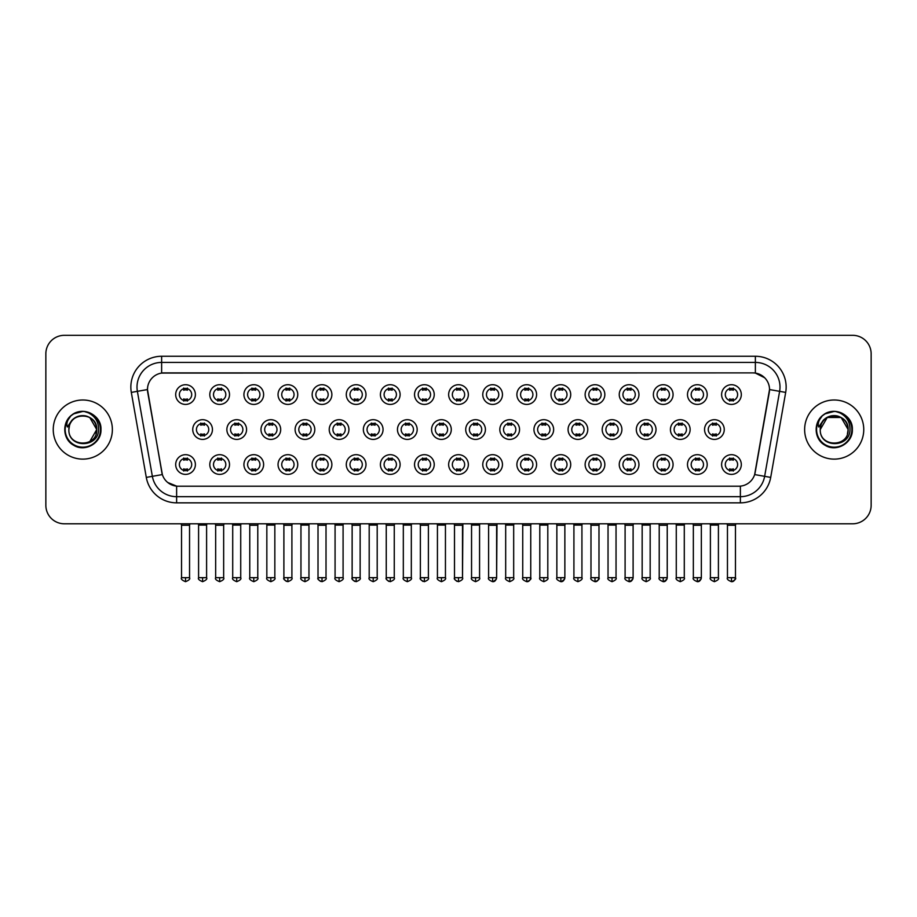 <?xml version="1.0" encoding="UTF-8"?>
<svg xmlns="http://www.w3.org/2000/svg" width="917" height="917" viewBox="0 0 917 917"><rect width="100%" height="100%" fill="white"/><g stroke="black" fill="none" stroke-linecap="round" stroke-linejoin="round"><path stroke-width="1.38" d="M229.514 464.541A9.858 9.858 0 0 1 219.656 474.387A9.858 9.858 0 0 1 209.798 464.541A9.858 9.858 0 0 1 219.656 454.683A9.858 9.858 0 0 1 229.514 464.541M213.501 464.541A6.155 6.155 0 0 0 219.656 470.696A6.155 6.155 0 0 0 225.811 464.541A6.155 6.155 0 0 0 219.656 458.374A6.155 6.155 0 0 0 213.501 464.541M263.626 464.541A9.858 9.858 0 0 1 253.78 474.387A9.858 9.858 0 0 1 243.922 464.541A9.858 9.858 0 0 1 253.78 454.683A9.858 9.858 0 0 1 263.626 464.541M247.613 464.541A6.155 6.155 0 0 0 253.78 470.696A6.155 6.155 0 0 0 259.935 464.541A6.155 6.155 0 0 0 253.78 458.374A6.155 6.155 0 0 0 247.613 464.541M297.75 464.541A9.858 9.858 0 0 1 287.892 474.387A9.858 9.858 0 0 1 278.046 464.541A9.858 9.858 0 0 1 287.892 454.683A9.858 9.858 0 0 1 297.75 464.541M281.737 464.541A6.155 6.155 0 0 0 287.892 470.696A6.155 6.155 0 0 0 294.059 464.541A6.155 6.155 0 0 0 287.892 458.374A6.155 6.155 0 0 0 281.737 464.541M331.874 464.541A9.858 9.858 0 0 1 322.016 474.387A9.858 9.858 0 0 1 312.158 464.541A9.858 9.858 0 0 1 322.016 454.683A9.858 9.858 0 0 1 331.874 464.541M315.861 464.541A6.155 6.155 0 0 0 322.016 470.696A6.155 6.155 0 0 0 328.171 464.541A6.155 6.155 0 0 0 322.016 458.374A6.155 6.155 0 0 0 315.861 464.541M365.998 464.541A9.858 9.858 0 0 1 356.14 474.387A9.858 9.858 0 0 1 346.282 464.541A9.858 9.858 0 0 1 356.14 454.683A9.858 9.858 0 0 1 365.998 464.541M349.985 464.541A6.155 6.155 0 0 0 356.14 470.696A6.155 6.155 0 0 0 362.295 464.541A6.155 6.155 0 0 0 356.14 458.374A6.155 6.155 0 0 0 349.985 464.541M400.11 464.541A9.858 9.858 0 0 1 390.264 474.387A9.858 9.858 0 0 1 380.406 464.541A9.858 9.858 0 0 1 390.264 454.683A9.858 9.858 0 0 1 400.11 464.541M384.097 464.541A6.155 6.155 0 0 0 390.264 470.696A6.155 6.155 0 0 0 396.419 464.541A6.155 6.155 0 0 0 390.264 458.374A6.155 6.155 0 0 0 384.097 464.541M434.234 464.541A9.858 9.858 0 0 1 424.376 474.387A9.858 9.858 0 0 1 414.53 464.541A9.858 9.858 0 0 1 424.376 454.683A9.858 9.858 0 0 1 434.234 464.541M418.221 464.541A6.155 6.155 0 0 0 424.376 470.696A6.155 6.155 0 0 0 430.543 464.541A6.155 6.155 0 0 0 424.376 458.374A6.155 6.155 0 0 0 418.221 464.541M468.358 464.541A9.858 9.858 0 0 1 458.5 474.387A9.858 9.858 0 0 1 448.642 464.541A9.858 9.858 0 0 1 458.5 454.683A9.858 9.858 0 0 1 468.358 464.541M452.345 464.541A6.155 6.155 0 0 0 458.5 470.696A6.155 6.155 0 0 0 464.655 464.541A6.155 6.155 0 0 0 458.5 458.374A6.155 6.155 0 0 0 452.345 464.541M502.47 464.541A9.858 9.858 0 0 1 492.624 474.387A9.858 9.858 0 0 1 482.766 464.541A9.858 9.858 0 0 1 492.624 454.683A9.858 9.858 0 0 1 502.47 464.541M486.457 464.541A6.155 6.155 0 0 0 492.624 470.696A6.155 6.155 0 0 0 498.779 464.541A6.155 6.155 0 0 0 492.624 458.374A6.155 6.155 0 0 0 486.457 464.541M536.594 464.541A9.858 9.858 0 0 1 526.736 474.387A9.858 9.858 0 0 1 516.89 464.541A9.858 9.858 0 0 1 526.736 454.683A9.858 9.858 0 0 1 536.594 464.541M520.581 464.541A6.155 6.155 0 0 0 526.736 470.696A6.155 6.155 0 0 0 532.903 464.541A6.155 6.155 0 0 0 526.736 458.374A6.155 6.155 0 0 0 520.581 464.541M570.718 464.541A9.858 9.858 0 0 1 560.86 474.387A9.858 9.858 0 0 1 551.002 464.541A9.858 9.858 0 0 1 560.86 454.683A9.858 9.858 0 0 1 570.718 464.541M554.705 464.541A6.155 6.155 0 0 0 560.86 470.696A6.155 6.155 0 0 0 567.015 464.541A6.155 6.155 0 0 0 560.86 458.374A6.155 6.155 0 0 0 554.705 464.541M604.842 464.541A9.858 9.858 0 0 1 594.984 474.387A9.858 9.858 0 0 1 585.126 464.541A9.858 9.858 0 0 1 594.984 454.683A9.858 9.858 0 0 1 604.842 464.541M588.829 464.541A6.155 6.155 0 0 0 594.984 470.696A6.155 6.155 0 0 0 601.139 464.541A6.155 6.155 0 0 0 594.984 458.374A6.155 6.155 0 0 0 588.829 464.541M638.954 464.541A9.858 9.858 0 0 1 629.108 474.387A9.858 9.858 0 0 1 619.25 464.541A9.858 9.858 0 0 1 629.108 454.683A9.858 9.858 0 0 1 638.954 464.541M622.941 464.541A6.155 6.155 0 0 0 629.108 470.696A6.155 6.155 0 0 0 635.263 464.541A6.155 6.155 0 0 0 629.108 458.374A6.155 6.155 0 0 0 622.941 464.541M673.078 464.541A9.858 9.858 0 0 1 663.22 474.387A9.858 9.858 0 0 1 653.374 464.541A9.858 9.858 0 0 1 663.22 454.683A9.858 9.858 0 0 1 673.078 464.541M657.065 464.541A6.155 6.155 0 0 0 663.22 470.696A6.155 6.155 0 0 0 669.387 464.541A6.155 6.155 0 0 0 663.22 458.374A6.155 6.155 0 0 0 657.065 464.541M707.202 464.541A9.858 9.858 0 0 1 697.344 474.387A9.858 9.858 0 0 1 687.486 464.541A9.858 9.858 0 0 1 697.344 454.683A9.858 9.858 0 0 1 707.202 464.541M691.189 464.541A6.155 6.155 0 0 0 697.344 470.696A6.155 6.155 0 0 0 703.499 464.541A6.155 6.155 0 0 0 697.344 458.374A6.155 6.155 0 0 0 691.189 464.541M741.314 464.541A9.858 9.858 0 0 1 731.468 474.387A9.858 9.858 0 0 1 721.61 464.541A9.858 9.858 0 0 1 731.468 454.683A9.858 9.858 0 0 1 741.314 464.541M725.301 464.541A6.155 6.155 0 0 0 731.468 470.696A6.155 6.155 0 0 0 737.623 464.541A6.155 6.155 0 0 0 731.468 458.374A6.155 6.155 0 0 0 725.301 464.541M195.39 464.541A9.858 9.858 0 0 1 185.532 474.387A9.858 9.858 0 0 1 175.686 464.541A9.858 9.858 0 0 1 185.532 454.683A9.858 9.858 0 0 1 195.39 464.541M179.377 464.541A6.155 6.155 0 0 0 185.532 470.696A6.155 6.155 0 0 0 191.699 464.541A6.155 6.155 0 0 0 185.532 458.374A6.155 6.155 0 0 0 179.377 464.541M246.57 429.557A9.858 9.858 0 0 1 236.712 439.403A9.858 9.858 0 0 1 226.866 429.557A9.858 9.858 0 0 1 236.712 419.699A9.858 9.858 0 0 1 246.57 429.557M230.557 429.557A6.155 6.155 0 0 0 236.712 435.713A6.155 6.155 0 0 0 242.879 429.557A6.155 6.155 0 0 0 236.712 423.39A6.155 6.155 0 0 0 230.557 429.557M280.694 429.557A9.858 9.858 0 0 1 270.836 439.403A9.858 9.858 0 0 1 260.978 429.557A9.858 9.858 0 0 1 270.836 419.699A9.858 9.858 0 0 1 280.694 429.557M264.681 429.557A6.155 6.155 0 0 0 270.836 435.713A6.155 6.155 0 0 0 276.991 429.557A6.155 6.155 0 0 0 270.836 423.39A6.155 6.155 0 0 0 264.681 429.557M314.806 429.557A9.858 9.858 0 0 1 304.96 439.403A9.858 9.858 0 0 1 295.102 429.557A9.858 9.858 0 0 1 304.96 419.699A9.858 9.858 0 0 1 314.806 429.557M298.793 429.557A6.155 6.155 0 0 0 304.96 435.713A6.155 6.155 0 0 0 311.115 429.557A6.155 6.155 0 0 0 304.96 423.39A6.155 6.155 0 0 0 298.793 429.557M348.93 429.557A9.858 9.858 0 0 1 339.072 439.403A9.858 9.858 0 0 1 329.226 429.557A9.858 9.858 0 0 1 339.072 419.699A9.858 9.858 0 0 1 348.93 429.557M332.917 429.557A6.155 6.155 0 0 0 339.072 435.713A6.155 6.155 0 0 0 345.239 429.557A6.155 6.155 0 0 0 339.072 423.39A6.155 6.155 0 0 0 332.917 429.557M383.054 429.557A9.858 9.858 0 0 1 373.196 439.403A9.858 9.858 0 0 1 363.35 429.557A9.858 9.858 0 0 1 373.196 419.699A9.858 9.858 0 0 1 383.054 429.557M367.041 429.557A6.155 6.155 0 0 0 373.196 435.713A6.155 6.155 0 0 0 379.363 429.557A6.155 6.155 0 0 0 373.196 423.39A6.155 6.155 0 0 0 367.041 429.557M417.178 429.557A9.858 9.858 0 0 1 407.32 439.403A9.858 9.858 0 0 1 397.462 429.557A9.858 9.858 0 0 1 407.32 419.699A9.858 9.858 0 0 1 417.178 429.557M401.165 429.557A6.155 6.155 0 0 0 407.32 435.713A6.155 6.155 0 0 0 413.475 429.557A6.155 6.155 0 0 0 407.32 423.39A6.155 6.155 0 0 0 401.165 429.557M451.29 429.557A9.858 9.858 0 0 1 441.444 439.403A9.858 9.858 0 0 1 431.586 429.557A9.858 9.858 0 0 1 441.444 419.699A9.858 9.858 0 0 1 451.29 429.557M435.277 429.557A6.155 6.155 0 0 0 441.444 435.713A6.155 6.155 0 0 0 447.599 429.557A6.155 6.155 0 0 0 441.444 423.39A6.155 6.155 0 0 0 435.277 429.557M485.414 429.557A9.858 9.858 0 0 1 475.556 439.403A9.858 9.858 0 0 1 465.71 429.557A9.858 9.858 0 0 1 475.556 419.699A9.858 9.858 0 0 1 485.414 429.557M469.401 429.557A6.155 6.155 0 0 0 475.556 435.713A6.155 6.155 0 0 0 481.723 429.557A6.155 6.155 0 0 0 475.556 423.39A6.155 6.155 0 0 0 469.401 429.557M519.538 429.557A9.858 9.858 0 0 1 509.68 439.403A9.858 9.858 0 0 1 499.822 429.557A9.858 9.858 0 0 1 509.68 419.699A9.858 9.858 0 0 1 519.538 429.557M503.525 429.557A6.155 6.155 0 0 0 509.68 435.713A6.155 6.155 0 0 0 515.835 429.557A6.155 6.155 0 0 0 509.68 423.39A6.155 6.155 0 0 0 503.525 429.557M553.65 429.557A9.858 9.858 0 0 1 543.804 439.403A9.858 9.858 0 0 1 533.946 429.557A9.858 9.858 0 0 1 543.804 419.699A9.858 9.858 0 0 1 553.65 429.557M537.637 429.557A6.155 6.155 0 0 0 543.804 435.713A6.155 6.155 0 0 0 549.959 429.557A6.155 6.155 0 0 0 543.804 423.39A6.155 6.155 0 0 0 537.637 429.557M587.774 429.557A9.858 9.858 0 0 1 577.928 439.403A9.858 9.858 0 0 1 568.07 429.557A9.858 9.858 0 0 1 577.928 419.699A9.858 9.858 0 0 1 587.774 429.557M571.761 429.557A6.155 6.155 0 0 0 577.928 435.713A6.155 6.155 0 0 0 584.083 429.557A6.155 6.155 0 0 0 577.928 423.39A6.155 6.155 0 0 0 571.761 429.557M621.898 429.557A9.858 9.858 0 0 1 612.04 439.403A9.858 9.858 0 0 1 602.194 429.557A9.858 9.858 0 0 1 612.04 419.699A9.858 9.858 0 0 1 621.898 429.557M605.885 429.557A6.155 6.155 0 0 0 612.04 435.713A6.155 6.155 0 0 0 618.207 429.557A6.155 6.155 0 0 0 612.04 423.39A6.155 6.155 0 0 0 605.885 429.557M656.022 429.557A9.858 9.858 0 0 1 646.164 439.403A9.858 9.858 0 0 1 636.306 429.557A9.858 9.858 0 0 1 646.164 419.699A9.858 9.858 0 0 1 656.022 429.557M640.009 429.557A6.155 6.155 0 0 0 646.164 435.713A6.155 6.155 0 0 0 652.319 429.557A6.155 6.155 0 0 0 646.164 423.39A6.155 6.155 0 0 0 640.009 429.557M690.134 429.557A9.858 9.858 0 0 1 680.288 439.403A9.858 9.858 0 0 1 670.43 429.557A9.858 9.858 0 0 1 680.288 419.699A9.858 9.858 0 0 1 690.134 429.557M674.121 429.557A6.155 6.155 0 0 0 680.288 435.713A6.155 6.155 0 0 0 686.443 429.557A6.155 6.155 0 0 0 680.288 423.39A6.155 6.155 0 0 0 674.121 429.557M724.258 429.557A9.858 9.858 0 0 1 714.4 439.403A9.858 9.858 0 0 1 704.554 429.557A9.858 9.858 0 0 1 714.4 419.699A9.858 9.858 0 0 1 724.258 429.557M708.245 429.557A6.155 6.155 0 0 0 714.4 435.713A6.155 6.155 0 0 0 720.567 429.557A6.155 6.155 0 0 0 714.4 423.39A6.155 6.155 0 0 0 708.245 429.557M212.446 429.557A9.858 9.858 0 0 1 202.6 439.403A9.858 9.858 0 0 1 192.742 429.557A9.858 9.858 0 0 1 202.6 419.699A9.858 9.858 0 0 1 212.446 429.557M196.433 429.557A6.155 6.155 0 0 0 202.6 435.713A6.155 6.155 0 0 0 208.755 429.557A6.155 6.155 0 0 0 202.6 423.39A6.155 6.155 0 0 0 196.433 429.557M229.514 394.574A9.858 9.858 0 0 1 219.656 404.42A9.858 9.858 0 0 1 209.798 394.574A9.858 9.858 0 0 1 219.656 384.716A9.858 9.858 0 0 1 229.514 394.574M213.501 394.574A6.155 6.155 0 0 0 219.656 400.729A6.155 6.155 0 0 0 225.811 394.574A6.155 6.155 0 0 0 219.656 388.407A6.155 6.155 0 0 0 213.501 394.574M263.626 394.574A9.858 9.858 0 0 1 253.78 404.42A9.858 9.858 0 0 1 243.922 394.574A9.858 9.858 0 0 1 253.78 384.716A9.858 9.858 0 0 1 263.626 394.574M247.613 394.574A6.155 6.155 0 0 0 253.78 400.729A6.155 6.155 0 0 0 259.935 394.574A6.155 6.155 0 0 0 253.78 388.407A6.155 6.155 0 0 0 247.613 394.574M297.75 394.574A9.858 9.858 0 0 1 287.892 404.42A9.858 9.858 0 0 1 278.046 394.574A9.858 9.858 0 0 1 287.892 384.716A9.858 9.858 0 0 1 297.75 394.574M281.737 394.574A6.155 6.155 0 0 0 287.892 400.729A6.155 6.155 0 0 0 294.059 394.574A6.155 6.155 0 0 0 287.892 388.407A6.155 6.155 0 0 0 281.737 394.574M331.874 394.574A9.858 9.858 0 0 1 322.016 404.42A9.858 9.858 0 0 1 312.158 394.574A9.858 9.858 0 0 1 322.016 384.716A9.858 9.858 0 0 1 331.874 394.574M315.861 394.574A6.155 6.155 0 0 0 322.016 400.729A6.155 6.155 0 0 0 328.171 394.574A6.155 6.155 0 0 0 322.016 388.407A6.155 6.155 0 0 0 315.861 394.574M365.998 394.574A9.858 9.858 0 0 1 356.14 404.42A9.858 9.858 0 0 1 346.282 394.574A9.858 9.858 0 0 1 356.14 384.716A9.858 9.858 0 0 1 365.998 394.574M349.985 394.574A6.155 6.155 0 0 0 356.14 400.729A6.155 6.155 0 0 0 362.295 394.574A6.155 6.155 0 0 0 356.14 388.407A6.155 6.155 0 0 0 349.985 394.574M400.11 394.574A9.858 9.858 0 0 1 390.264 404.42A9.858 9.858 0 0 1 380.406 394.574A9.858 9.858 0 0 1 390.264 384.716A9.858 9.858 0 0 1 400.11 394.574M384.097 394.574A6.155 6.155 0 0 0 390.264 400.729A6.155 6.155 0 0 0 396.419 394.574A6.155 6.155 0 0 0 390.264 388.407A6.155 6.155 0 0 0 384.097 394.574M434.234 394.574A9.858 9.858 0 0 1 424.376 404.42A9.858 9.858 0 0 1 414.53 394.574A9.858 9.858 0 0 1 424.376 384.716A9.858 9.858 0 0 1 434.234 394.574M418.221 394.574A6.155 6.155 0 0 0 424.376 400.729A6.155 6.155 0 0 0 430.543 394.574A6.155 6.155 0 0 0 424.376 388.407A6.155 6.155 0 0 0 418.221 394.574M468.358 394.574A9.858 9.858 0 0 1 458.5 404.42A9.858 9.858 0 0 1 448.642 394.574A9.858 9.858 0 0 1 458.5 384.716A9.858 9.858 0 0 1 468.358 394.574M452.345 394.574A6.155 6.155 0 0 0 458.5 400.729A6.155 6.155 0 0 0 464.655 394.574A6.155 6.155 0 0 0 458.5 388.407A6.155 6.155 0 0 0 452.345 394.574M502.47 394.574A9.858 9.858 0 0 1 492.624 404.42A9.858 9.858 0 0 1 482.766 394.574A9.858 9.858 0 0 1 492.624 384.716A9.858 9.858 0 0 1 502.47 394.574M486.457 394.574A6.155 6.155 0 0 0 492.624 400.729A6.155 6.155 0 0 0 498.779 394.574A6.155 6.155 0 0 0 492.624 388.407A6.155 6.155 0 0 0 486.457 394.574M536.594 394.574A9.858 9.858 0 0 1 526.736 404.42A9.858 9.858 0 0 1 516.89 394.574A9.858 9.858 0 0 1 526.736 384.716A9.858 9.858 0 0 1 536.594 394.574M520.581 394.574A6.155 6.155 0 0 0 526.736 400.729A6.155 6.155 0 0 0 532.903 394.574A6.155 6.155 0 0 0 526.736 388.407A6.155 6.155 0 0 0 520.581 394.574M570.718 394.574A9.858 9.858 0 0 1 560.86 404.42A9.858 9.858 0 0 1 551.002 394.574A9.858 9.858 0 0 1 560.86 384.716A9.858 9.858 0 0 1 570.718 394.574M554.705 394.574A6.155 6.155 0 0 0 560.86 400.729A6.155 6.155 0 0 0 567.015 394.574A6.155 6.155 0 0 0 560.86 388.407A6.155 6.155 0 0 0 554.705 394.574M604.842 394.574A9.858 9.858 0 0 1 594.984 404.42A9.858 9.858 0 0 1 585.126 394.574A9.858 9.858 0 0 1 594.984 384.716A9.858 9.858 0 0 1 604.842 394.574M588.829 394.574A6.155 6.155 0 0 0 594.984 400.729A6.155 6.155 0 0 0 601.139 394.574A6.155 6.155 0 0 0 594.984 388.407A6.155 6.155 0 0 0 588.829 394.574M638.954 394.574A9.858 9.858 0 0 1 629.108 404.42A9.858 9.858 0 0 1 619.25 394.574A9.858 9.858 0 0 1 629.108 384.716A9.858 9.858 0 0 1 638.954 394.574M622.941 394.574A6.155 6.155 0 0 0 629.108 400.729A6.155 6.155 0 0 0 635.263 394.574A6.155 6.155 0 0 0 629.108 388.407A6.155 6.155 0 0 0 622.941 394.574M673.078 394.574A9.858 9.858 0 0 1 663.22 404.42A9.858 9.858 0 0 1 653.374 394.574A9.858 9.858 0 0 1 663.22 384.716A9.858 9.858 0 0 1 673.078 394.574M657.065 394.574A6.155 6.155 0 0 0 663.22 400.729A6.155 6.155 0 0 0 669.387 394.574A6.155 6.155 0 0 0 663.22 388.407A6.155 6.155 0 0 0 657.065 394.574M707.202 394.574A9.858 9.858 0 0 1 697.344 404.42A9.858 9.858 0 0 1 687.486 394.574A9.858 9.858 0 0 1 697.344 384.716A9.858 9.858 0 0 1 707.202 394.574M691.189 394.574A6.155 6.155 0 0 0 697.344 400.729A6.155 6.155 0 0 0 703.499 394.574A6.155 6.155 0 0 0 697.344 388.407A6.155 6.155 0 0 0 691.189 394.574M741.314 394.574A9.858 9.858 0 0 1 731.468 404.42A9.858 9.858 0 0 1 721.61 394.574A9.858 9.858 0 0 1 731.468 384.716A9.858 9.858 0 0 1 741.314 394.574M725.301 394.574A6.155 6.155 0 0 0 731.468 400.729A6.155 6.155 0 0 0 737.623 394.574A6.155 6.155 0 0 0 731.468 388.407A6.155 6.155 0 0 0 725.301 394.574M195.39 394.574A9.858 9.858 0 0 1 185.532 404.42A9.858 9.858 0 0 1 175.686 394.574A9.858 9.858 0 0 1 185.532 384.716A9.858 9.858 0 0 1 195.39 394.574M179.377 394.574A6.155 6.155 0 0 0 185.532 400.729A6.155 6.155 0 0 0 191.699 394.574A6.155 6.155 0 0 0 185.532 388.407A6.155 6.155 0 0 0 179.377 394.574M146.296 477.402L131.314 392.407A30.8 30.8 0 0 1 161.633 356.266L755.367 356.266A30.8 30.8 0 0 1 785.686 392.407L770.704 477.402A30.8 30.8 0 0 1 740.374 502.848L176.626 502.848A30.8 30.8 0 0 1 146.296 477.402L162.355 474.57L147.729 392.407A16.632 16.632 0 0 1 164.097 372.887L752.903 372.887A16.632 16.632 0 0 1 769.271 392.407L755.161 472.473A16.632 16.632 0 0 1 738.781 486.216L178.219 486.216A16.632 16.632 0 0 1 161.839 472.473L147.477 389.553L137.378 391.33A24.633 24.633 0 0 1 161.633 362.421L755.367 362.421A24.633 24.633 0 0 1 779.622 391.33L764.64 476.324A24.633 24.633 0 0 1 740.374 496.682L176.626 496.682A24.633 24.633 0 0 1 152.36 476.324L137.378 391.33A24.633 24.633 0 0 1 137 387.054M53.243 429.557A29.562 29.562 0 0 0 82.805 459.119A29.562 29.562 0 0 0 112.367 429.557A29.562 29.562 0 0 0 82.805 399.995A29.562 29.562 0 0 0 53.243 429.557A29.562 29.562 0 0 0 82.805 459.119A29.562 29.562 0 0 0 112.367 429.557A29.562 29.562 0 0 0 82.805 399.995A29.562 29.562 0 0 0 53.243 429.557M804.633 429.557A29.562 29.562 0 0 0 834.195 459.119A29.562 29.562 0 0 0 863.757 429.557A29.562 29.562 0 0 0 834.195 399.995A29.562 29.562 0 0 0 804.633 429.557A29.562 29.562 0 0 0 834.195 459.119A29.562 29.562 0 0 0 863.757 429.557A29.562 29.562 0 0 0 834.195 399.995A29.562 29.562 0 0 0 804.633 429.557M161.633 356.266L161.633 373.07L752.903 372.887L755.367 373.07L764.652 377.758M147.477 389.519L147.66 387.054M738.781 486.216L178.219 486.216M176.626 502.848L176.626 486.136L167.754 482.502M785.686 392.407L769.523 389.553L754.645 474.57L770.704 477.402M871.15 353.802A18.478 18.478 0 0 0 852.672 335.324L64.328 335.324A18.478 18.478 0 0 0 45.85 353.802L45.85 505.313A18.478 18.478 0 0 0 64.328 523.79L852.672 523.79A18.478 18.478 0 0 0 871.15 505.313L871.15 353.802L871.15 505.313M45.85 353.802L45.85 505.313M852.672 335.324L64.328 335.324M64.328 523.79L852.672 523.79M183.687 401.084L183.687 398.918A4.723 4.723 0 0 0 187.377 398.918L187.377 401.084M187.377 388.051L187.377 390.218A4.723 4.723 0 0 0 183.687 390.218L183.687 388.051M200.743 436.068L200.743 433.901A4.723 4.723 0 0 0 204.445 433.901L204.445 436.068M202.6 577.676L198.588 577.676C197.785 578.959 199.115 580.289 202.6 581.676L202.6 577.676L206.6 577.676L206.6 525.074L198.588 525.074L198.267 523.79M206.6 525.074L206.921 523.79M204.445 423.035L204.445 425.201A4.723 4.723 0 0 0 200.743 425.201L200.743 423.035M183.687 471.051L183.687 468.885A4.723 4.723 0 0 0 187.377 468.885L187.377 471.051M185.532 577.676L181.532 577.676C180.718 578.959 182.059 580.289 185.532 581.676L185.532 577.676L189.544 577.676L189.544 525.258L181.532 525.258L181.165 523.79M189.544 525.258L189.911 523.79M187.377 458.019L187.377 460.185A4.723 4.723 0 0 0 183.687 460.185L183.687 458.019M217.81 401.084L217.81 398.918A4.723 4.723 0 0 0 221.501 398.918L221.501 401.084M221.501 388.051L221.501 390.218A4.723 4.723 0 0 0 217.81 390.218L217.81 388.051M251.934 401.084L251.934 398.918A4.723 4.723 0 0 0 255.625 398.918L255.625 401.084M255.625 388.051L255.625 390.218A4.723 4.723 0 0 0 251.934 390.218L251.934 388.051M286.047 401.084L286.047 398.918A4.723 4.723 0 0 0 289.749 398.918L289.749 401.084M289.749 388.051L289.749 390.218A4.723 4.723 0 0 0 286.047 390.218L286.047 388.051M320.171 401.084L320.171 398.918A4.723 4.723 0 0 0 323.861 398.918L323.861 401.084M323.861 388.051L323.861 390.218A4.723 4.723 0 0 0 320.171 390.218L320.171 388.051M234.867 436.068L234.867 433.901A4.723 4.723 0 0 0 238.569 433.901L238.569 436.068M236.712 577.676L232.712 577.676C231.898 578.959 233.239 580.289 236.712 581.676L236.712 577.676L240.724 577.676L240.724 525.074L232.712 525.074L232.391 523.79M240.724 525.074L241.045 523.79M238.569 423.035L238.569 425.201A4.723 4.723 0 0 0 234.867 425.201L234.867 423.035M268.99 436.068L268.99 433.901A4.723 4.723 0 0 0 272.681 433.901L272.681 436.068M270.836 577.676L266.836 577.676C266.022 578.959 267.351 580.289 270.836 581.676L270.836 577.676L274.836 577.676L274.836 525.074L266.836 525.074L266.515 523.79M274.836 525.074L275.169 523.79M272.681 423.035L272.681 425.201A4.723 4.723 0 0 0 268.99 425.201L268.99 423.035M303.114 436.068L303.114 433.901A4.723 4.723 0 0 0 306.805 433.901L306.805 436.068M304.96 577.676L300.959 577.676C300.146 578.959 301.475 580.289 304.96 581.676L304.96 577.676L308.96 577.676L308.96 525.074L300.959 525.074L300.627 523.79M308.96 525.074L309.281 523.79M306.805 423.035L306.805 425.201A4.723 4.723 0 0 0 303.114 425.201L303.114 423.035M217.81 471.051L217.81 468.885A4.723 4.723 0 0 0 221.501 468.885L221.501 471.051M219.656 577.676L215.655 577.676C214.842 578.959 216.171 580.289 219.656 581.676L219.656 577.676L223.656 577.676L223.656 525.258L215.655 525.258L215.277 523.79M223.656 525.258L224.023 523.79M221.501 458.019L221.501 460.185A4.723 4.723 0 0 0 217.81 460.185L217.81 458.019M251.934 471.051L251.934 468.885A4.723 4.723 0 0 0 255.625 468.885L255.625 471.051M253.78 577.676L249.768 577.676C248.965 578.959 250.295 580.289 253.78 581.676L253.78 577.676L257.78 577.676L257.78 525.258L249.768 525.258L249.401 523.79M257.78 525.258L258.147 523.79M255.625 458.019L255.625 460.185A4.723 4.723 0 0 0 251.934 460.185L251.934 458.019M286.047 471.051L286.047 468.885A4.723 4.723 0 0 0 289.749 468.885L289.749 471.051M287.892 577.676L283.892 577.676C283.078 578.959 284.419 580.289 287.892 581.676L287.892 577.676L291.904 577.676L291.904 525.258L283.892 525.258L283.525 523.79M291.904 525.258L292.271 523.79M289.749 458.019L289.749 460.185A4.723 4.723 0 0 0 286.047 460.185L286.047 458.019M320.171 471.051L320.171 468.885A4.723 4.723 0 0 0 323.861 468.885L323.861 471.051M322.016 577.676L318.016 577.676C317.202 578.959 318.531 580.289 322.016 581.676L322.016 577.676L326.016 577.676L326.016 525.258L318.016 525.258L317.649 523.79M326.016 525.258L326.395 523.79M323.861 458.019L323.861 460.185A4.723 4.723 0 0 0 320.171 460.185L320.171 458.019M354.294 471.051L354.294 468.885A4.723 4.723 0 0 0 357.985 468.885L357.985 471.051M356.14 577.676L352.139 577.676C351.326 578.959 352.655 580.289 356.14 581.676L356.14 577.676L360.14 577.676L360.14 525.258L352.139 525.258L351.761 523.79M360.14 525.258L360.507 523.79M357.985 458.019L357.985 460.185A4.723 4.723 0 0 0 354.294 460.185L354.294 458.019M388.407 471.051L388.407 468.885A4.723 4.723 0 0 0 392.109 468.885L392.109 471.051M390.264 577.676L386.252 577.676C385.438 578.959 386.779 580.289 390.264 581.676L390.264 577.676L394.264 577.676L394.264 525.258L386.252 525.258L385.885 523.79M394.264 525.258L394.631 523.79M392.109 458.019L392.109 460.185A4.723 4.723 0 0 0 388.407 460.185L388.407 458.019M422.531 471.051L422.531 468.885A4.723 4.723 0 0 0 426.222 468.885L426.222 471.051M424.376 577.676L420.376 577.676C419.562 578.959 420.903 580.289 424.376 581.676L424.376 577.676L428.388 577.676L428.388 525.258L420.376 525.258L420.009 523.79M428.388 525.258L428.755 523.79M426.222 458.019L426.222 460.185A4.723 4.723 0 0 0 422.531 460.185L422.531 458.019M456.655 471.051L456.655 468.885A4.723 4.723 0 0 0 460.345 468.885L460.345 471.051M458.5 577.676L454.5 577.676C453.686 578.959 455.015 580.289 458.5 581.676L458.5 577.676L462.5 577.676L462.5 525.258L454.5 525.258L454.133 523.79M458.5 581.676C461.985 580.289 463.314 578.959 462.5 577.676L462.867 523.79M460.345 458.019L460.345 460.185A4.723 4.723 0 0 0 456.655 460.185L456.655 458.019M490.778 471.051L490.778 468.885A4.723 4.723 0 0 0 494.469 468.885L494.469 471.051M492.624 577.676L488.612 577.676C487.81 578.959 489.139 580.289 492.624 581.676L492.624 577.676L496.624 577.676L496.624 525.258L488.612 525.258L488.245 523.79M492.624 581.676C494.595 581.859 495.925 580.53 496.624 577.676L496.991 523.79M494.469 458.019L494.469 460.185A4.723 4.723 0 0 0 490.778 460.185L490.778 458.019M524.891 471.051L524.891 468.885A4.723 4.723 0 0 0 528.593 468.885L528.593 471.051M526.736 577.676L522.736 577.676C521.922 578.959 523.263 580.289 526.736 581.676L526.736 577.676L530.748 577.676L530.748 525.258L522.736 525.258L522.369 523.79M530.748 525.258L531.115 523.79M528.593 458.019L528.593 460.185A4.723 4.723 0 0 0 524.891 460.185L524.891 458.019M559.015 471.051L559.015 468.885A4.723 4.723 0 0 0 562.706 468.885L562.706 471.051M560.86 577.676L556.86 577.676C556.046 578.959 557.376 580.289 560.86 581.676L560.86 577.676L564.861 577.676L564.861 525.258L556.86 525.258L556.493 523.79M564.861 525.258L565.239 523.79M562.706 458.019L562.706 460.185A4.723 4.723 0 0 0 559.015 460.185L559.015 458.019M593.139 471.051L593.139 468.885A4.723 4.723 0 0 0 596.829 468.885L596.829 471.051M594.984 577.676L590.984 577.676C590.17 578.959 591.499 580.289 594.984 581.676L594.984 577.676L598.984 577.676L598.984 525.258L590.984 525.258L590.605 523.79M598.984 525.258L599.351 523.79M596.829 458.019L596.829 460.185A4.723 4.723 0 0 0 593.139 460.185L593.139 458.019M627.251 471.051L627.251 468.885A4.723 4.723 0 0 0 630.953 468.885L630.953 471.051M629.108 577.676L625.096 577.676C624.282 578.959 625.623 580.289 629.108 581.676L629.108 577.676L633.108 577.676L633.108 525.258L625.096 525.258L624.729 523.79M633.108 525.258L633.475 523.79M630.953 458.019L630.953 460.185A4.723 4.723 0 0 0 627.251 460.185L627.251 458.019M661.375 471.051L661.375 468.885A4.723 4.723 0 0 0 665.066 468.885L665.066 471.051M663.22 577.676L659.22 577.676C658.406 578.959 659.747 580.289 663.22 581.676L663.22 577.676L667.232 577.676L667.232 525.258L659.22 525.258L658.853 523.79M667.232 525.258L667.599 523.79M665.066 458.019L665.066 460.185A4.723 4.723 0 0 0 661.375 460.185L661.375 458.019M695.499 471.051L695.499 468.885A4.723 4.723 0 0 0 699.19 468.885L699.19 471.051M697.344 577.676L693.344 577.676C692.53 578.959 693.86 580.289 697.344 581.676L697.344 577.676L701.345 577.676L701.345 525.258L693.344 525.258L692.977 523.79M701.345 525.258L701.723 523.79M699.19 458.019L699.19 460.185A4.723 4.723 0 0 0 695.499 460.185L695.499 458.019M729.623 471.051L729.623 468.885A4.723 4.723 0 0 0 733.313 468.885L733.313 471.051M731.468 577.676L727.456 577.676C726.654 578.959 727.983 580.289 731.468 581.676L731.468 577.676L735.468 577.676L735.468 525.258L727.456 525.258L727.089 523.79M735.468 525.258L735.835 523.79M733.313 458.019L733.313 460.185A4.723 4.723 0 0 0 729.623 460.185L729.623 458.019M69.52 425.362L68.867 429.557C68.099 448.47 98.692 448.115 98.589 429.557C98.646 421.877 95.219 416.295 88.307 412.81L84.146 411.446C79.126 411.148 74.701 412.627 70.861 415.871L68.351 419.47C66.826 422.049 66.494 424.56 67.354 426.99L71.835 420.341C76.008 416.158 80.983 414.782 86.748 416.203A13.927 13.927 0 0 0 69.52 425.362L68.878 429.557C68.03 411.595 97.58 411.595 96.732 429.557L89.763 441.616M68.878 429.557C68.03 411.595 97.58 411.595 96.732 429.557C96.296 422.863 92.972 418.416 86.748 416.203L89.763 417.499L96.732 429.557C97.58 447.519 68.03 447.519 68.878 429.557C68.03 411.595 97.58 411.595 96.732 429.557L96.033 433.901M70.907 415.837L73.727 413.831L82.943 411.401L73.727 413.831L70.907 415.837L73.727 413.831L82.943 411.401L73.727 413.831L70.907 415.837L73.727 413.831L82.943 411.401M70.861 415.871C81.441 405.497 101.798 414.507 100.962 429.557C101.581 442.98 85.04 452.528 73.727 445.272C61.794 439.105 61.794 420.009 73.727 413.831C85.04 406.586 101.581 416.123 100.962 429.557C101.581 442.98 85.04 452.528 73.727 445.272C61.794 439.105 61.794 420.009 73.727 413.831C85.04 406.586 101.581 416.123 100.962 429.557C101.581 442.98 85.04 452.528 73.727 445.272C61.794 439.105 61.794 420.009 73.727 413.831C85.04 406.586 101.581 416.123 100.962 429.557C101.581 442.98 85.04 452.528 73.727 445.272C61.794 439.105 61.794 420.009 73.727 413.831C85.04 406.586 101.581 416.123 100.962 429.557C101.581 442.98 85.04 452.528 73.727 445.272C61.794 439.105 61.794 420.009 73.727 413.831C83.149 409.429 91.15 411.229 97.729 419.218M820.921 425.362L820.257 429.557C819.489 448.47 850.082 448.115 849.979 429.557C850.036 421.877 846.609 416.295 839.697 412.81L835.536 411.446C830.515 411.148 826.091 412.627 822.262 415.871L819.752 419.47C818.216 422.049 817.884 424.56 818.743 426.99L823.225 420.341C827.409 416.158 832.372 414.782 838.138 416.203A13.927 13.927 0 0 0 820.921 425.362L820.268 429.557C819.42 411.595 848.97 411.595 848.122 429.557C848.97 447.519 819.42 447.519 820.268 429.557C819.42 411.595 848.97 411.595 848.122 429.557L847.423 433.901M838.138 416.203L841.153 417.499L848.122 429.557C847.686 422.863 844.362 418.416 838.138 416.203M820.268 429.557L827.237 417.499L841.153 417.499M822.297 415.837L825.117 413.831L834.344 411.401L825.117 413.831L822.297 415.837L825.117 413.831L834.344 411.401L825.117 413.831L822.297 415.837L825.117 413.831L834.344 411.401M822.262 415.871C832.831 405.497 853.2 414.507 852.351 429.557C852.97 442.98 836.43 452.528 825.117 445.272C813.184 439.105 813.184 420.009 825.117 413.831C836.43 406.586 852.97 416.123 852.351 429.557C852.97 442.98 836.43 452.528 825.117 445.272C813.184 439.105 813.184 420.009 825.117 413.831C836.43 406.586 852.97 416.123 852.351 429.557C852.97 442.98 836.43 452.528 825.117 445.272C813.184 439.105 813.184 420.009 825.117 413.831C836.43 406.586 852.97 416.123 852.351 429.557C852.97 442.98 836.43 452.528 825.117 445.272C813.184 439.105 813.184 420.009 825.117 413.831C836.43 406.586 852.97 416.123 852.351 429.557C852.97 442.98 836.43 452.528 825.117 445.272C813.184 439.105 813.184 420.009 825.117 413.831C834.539 409.429 842.54 411.229 849.119 419.218M354.294 401.084L354.294 398.918A4.723 4.723 0 0 0 357.985 398.918L357.985 401.084M357.985 388.051L357.985 390.218A4.723 4.723 0 0 0 354.294 390.218L354.294 388.051M388.407 401.084L388.407 398.918A4.723 4.723 0 0 0 392.109 398.918L392.109 401.084M392.109 388.051L392.109 390.218A4.723 4.723 0 0 0 388.407 390.218L388.407 388.051M422.531 401.084L422.531 398.918A4.723 4.723 0 0 0 426.222 398.918L426.222 401.084M426.222 388.051L426.222 390.218A4.723 4.723 0 0 0 422.531 390.218L422.531 388.051M337.227 436.068L337.227 433.901A4.723 4.723 0 0 0 340.929 433.901L340.929 436.068M339.072 577.676L335.072 577.676C334.258 578.959 335.599 580.289 339.072 581.676L339.072 577.676L343.084 577.676L343.084 525.074L335.072 525.074L334.751 523.79M343.084 525.074L343.405 523.79M340.929 423.035L340.929 425.201A4.723 4.723 0 0 0 337.227 425.201L337.227 423.035M371.351 436.068L371.351 433.901A4.723 4.723 0 0 0 375.042 433.901L375.042 436.068M373.196 577.676L369.196 577.676C368.382 578.959 369.723 580.289 373.196 581.676L373.196 577.676L377.196 577.676L377.196 525.074L369.196 525.074L368.875 523.79M377.196 525.074L377.529 523.79M375.042 423.035L375.042 425.201A4.723 4.723 0 0 0 371.351 425.201L371.351 423.035M405.474 436.068L405.474 433.901A4.723 4.723 0 0 0 409.165 433.901L409.165 436.068M407.32 577.676L403.32 577.676C402.506 578.959 403.835 580.289 407.32 581.676L407.32 577.676L411.32 577.676L411.32 525.074L403.32 525.074L402.987 523.79M411.32 525.074L411.641 523.79M409.165 423.035L409.165 425.201A4.723 4.723 0 0 0 405.474 425.201L405.474 423.035M456.655 401.084L456.655 398.918A4.723 4.723 0 0 0 460.345 398.918L460.345 401.084M460.345 388.051L460.345 390.218A4.723 4.723 0 0 0 456.655 390.218L456.655 388.051M490.778 401.084L490.778 398.918A4.723 4.723 0 0 0 494.469 398.918L494.469 401.084M494.469 388.051L494.469 390.218A4.723 4.723 0 0 0 490.778 390.218L490.778 388.051M524.891 401.084L524.891 398.918A4.723 4.723 0 0 0 528.593 398.918L528.593 401.084M528.593 388.051L528.593 390.218A4.723 4.723 0 0 0 524.891 390.218L524.891 388.051M559.015 401.084L559.015 398.918A4.723 4.723 0 0 0 562.706 398.918L562.706 401.084M562.706 388.051L562.706 390.218A4.723 4.723 0 0 0 559.015 390.218L559.015 388.051M593.139 401.084L593.139 398.918A4.723 4.723 0 0 0 596.829 398.918L596.829 401.084M596.829 388.051L596.829 390.218A4.723 4.723 0 0 0 593.139 390.218L593.139 388.051M439.587 436.068L439.587 433.901A4.723 4.723 0 0 0 443.289 433.901L443.289 436.068M441.444 577.676L437.432 577.676C436.63 578.959 437.959 580.289 441.444 581.676L441.444 577.676L445.444 577.676L445.444 525.074L437.432 525.074L437.111 523.79M445.444 525.074L445.765 523.79M443.289 423.035L443.289 425.201A4.723 4.723 0 0 0 439.587 425.201L439.587 423.035M473.711 436.068L473.711 433.901A4.723 4.723 0 0 0 477.413 433.901L477.413 436.068M475.556 577.676L471.556 577.676C470.742 578.959 472.083 580.289 475.556 581.676L475.556 577.676L479.568 577.676L479.568 525.074L471.556 525.074L471.235 523.79M479.568 525.074L479.889 523.79M477.413 423.035L477.413 425.201A4.723 4.723 0 0 0 473.711 425.201L473.711 423.035M507.835 436.068L507.835 433.901A4.723 4.723 0 0 0 511.526 433.901L511.526 436.068M509.68 577.676L505.68 577.676C504.866 578.959 506.195 580.289 509.68 581.676L509.68 577.676L513.68 577.676L513.68 525.074L505.68 525.074L505.359 523.79M513.68 525.074L514.013 523.79M511.526 423.035L511.526 425.201A4.723 4.723 0 0 0 507.835 425.201L507.835 423.035M541.958 436.068L541.958 433.901A4.723 4.723 0 0 0 545.649 433.901L545.649 436.068M543.804 577.676L539.804 577.676C538.99 578.959 540.319 580.289 543.804 581.676L543.804 577.676L547.804 577.676L547.804 525.074L539.804 525.074L539.471 523.79M547.804 525.074L548.125 523.79M545.649 423.035L545.649 425.201A4.723 4.723 0 0 0 541.958 425.201L541.958 423.035M576.071 436.068L576.071 433.901A4.723 4.723 0 0 0 579.773 433.901L579.773 436.068M577.928 577.676L573.916 577.676C573.102 578.959 574.443 580.289 577.928 581.676L577.928 577.676L581.928 577.676L581.928 525.074L573.916 525.074L573.595 523.79M581.928 525.074L582.249 523.79M579.773 423.035L579.773 425.201A4.723 4.723 0 0 0 576.071 425.201L576.071 423.035M627.251 401.084L627.251 398.918A4.723 4.723 0 0 0 630.953 398.918L630.953 401.084M630.953 388.051L630.953 390.218A4.723 4.723 0 0 0 627.251 390.218L627.251 388.051M661.375 401.084L661.375 398.918A4.723 4.723 0 0 0 665.066 398.918L665.066 401.084M665.066 388.051L665.066 390.218A4.723 4.723 0 0 0 661.375 390.218L661.375 388.051M695.499 401.084L695.499 398.918A4.723 4.723 0 0 0 699.19 398.918L699.19 401.084M699.19 388.051L699.19 390.218A4.723 4.723 0 0 0 695.499 390.218L695.499 388.051M729.623 401.084L729.623 398.918A4.723 4.723 0 0 0 733.313 398.918L733.313 401.084M733.313 388.051L733.313 390.218A4.723 4.723 0 0 0 729.623 390.218L729.623 388.051M610.195 436.068L610.195 433.901A4.723 4.723 0 0 0 613.886 433.901L613.886 436.068M612.04 577.676L608.04 577.676C607.226 578.959 608.567 580.289 612.04 581.676L612.04 577.676L616.041 577.676L616.041 525.074L608.04 525.074L607.719 523.79M616.041 525.074L616.373 523.79M613.886 423.035L613.886 425.201A4.723 4.723 0 0 0 610.195 425.201L610.195 423.035M644.319 436.068L644.319 433.901A4.723 4.723 0 0 0 648.01 433.901L648.01 436.068M646.164 577.676L642.164 577.676C641.35 578.959 642.679 580.289 646.164 581.676L646.164 577.676L650.164 577.676L650.164 525.074L642.164 525.074L641.831 523.79M650.164 525.074L650.485 523.79M648.01 423.035L648.01 425.201A4.723 4.723 0 0 0 644.319 425.201L644.319 423.035M678.431 436.068L678.431 433.901A4.723 4.723 0 0 0 682.133 433.901L682.133 436.068M680.288 577.676L676.276 577.676C675.474 578.959 676.803 580.289 680.288 581.676L680.288 577.676L684.288 577.676L684.288 525.074L676.276 525.074L675.955 523.79M684.288 525.074L684.609 523.79M682.133 423.035L682.133 425.201A4.723 4.723 0 0 0 678.431 425.201L678.431 423.035M712.555 436.068L712.555 433.901A4.723 4.723 0 0 0 716.257 433.901L716.257 436.068M714.4 577.676L710.4 577.676C709.586 578.959 710.927 580.289 714.4 581.676L714.4 577.676L718.412 577.676L718.412 525.074L710.4 525.074L710.079 523.79M718.412 525.074L718.733 523.79M716.257 423.035L716.257 425.201A4.723 4.723 0 0 0 712.555 425.201L712.555 423.035M755.367 356.266L755.367 373.07M740.374 486.136L740.374 502.848M131.314 392.407L137.378 391.33M68.351 419.47A17.618 17.618 0 0 0 82.805 447.175A17.618 17.618 0 0 0 88.307 412.81M819.752 419.47A17.618 17.618 0 0 0 834.195 447.175A17.618 17.618 0 0 0 839.697 412.81M198.588 577.676L198.588 525.074M206.6 577.676C207.414 578.959 206.073 580.289 202.6 581.676M181.532 577.676L181.532 525.258M189.544 577.676C190.346 578.959 189.017 580.289 185.532 581.676M283.938 578.272L284.178 579.143M284.602 579.957L286.436 581.401M318.061 578.272L318.291 579.143M318.726 579.957L320.549 581.401M232.712 577.676L232.712 525.074M240.724 577.676C241.526 578.959 240.197 580.289 236.712 581.676M266.836 577.676L266.836 525.074M274.836 577.676C275.65 578.959 274.321 580.289 270.836 581.676M300.959 577.676L300.959 525.074M308.96 577.676C309.774 578.959 308.433 580.289 304.96 581.676M215.655 577.676L215.655 525.258M223.656 577.676C224.47 578.959 223.14 580.289 219.656 581.676M249.768 577.676L249.768 525.258M257.78 577.676C258.594 578.959 257.253 580.289 253.78 581.676M283.892 577.676L283.892 525.258M291.904 577.676C292.718 578.959 291.377 580.289 287.892 581.676M318.016 577.676L318.016 525.258M326.016 577.676C326.83 578.959 325.501 580.289 322.016 581.676M352.139 577.676L352.139 525.258M360.14 577.676C360.954 578.959 359.624 580.289 356.14 581.676M386.252 577.676L386.252 525.258M394.264 577.676C395.078 578.959 393.737 580.289 390.264 581.676M420.376 577.676L420.376 525.258M428.388 577.676C429.19 578.959 427.861 580.289 424.376 581.676M454.5 577.676L454.5 525.258M488.612 577.676L488.612 525.258M522.736 577.676L522.736 525.258L522.736 577.676M530.748 577.676C530.049 580.53 528.708 581.859 526.736 581.676C530.221 580.289 531.562 578.959 530.748 577.676M556.86 577.676L556.86 525.258M564.826 578.272L564.861 577.676C564.161 580.53 562.832 581.859 560.86 581.676M590.984 577.676L590.984 525.258M598.984 577.676C598.285 580.53 596.956 581.859 594.984 581.676C598.469 580.289 599.798 578.959 598.984 577.676M625.096 577.676L625.096 525.258M633.062 578.272L633.108 577.676C632.409 580.53 631.068 581.859 629.108 581.676M659.22 577.676L659.22 525.258M667.186 578.272L667.232 577.676C666.533 580.53 665.192 581.859 663.22 581.676M693.344 577.676L693.344 525.258M701.299 578.272L701.345 577.676C700.645 580.53 699.316 581.859 697.344 581.676M727.456 577.676L727.456 525.258M735.468 577.676C734.769 580.53 733.44 581.859 731.468 581.676C734.941 580.289 736.282 578.959 735.468 577.676M352.174 578.272L352.415 579.143M352.85 579.957L354.673 581.401M386.298 578.272L386.538 579.143M386.963 579.957L388.797 581.401M420.422 578.272L420.651 579.143M421.086 579.957L422.92 581.401M335.072 577.676L335.072 525.074M343.084 577.676C343.898 578.959 342.557 580.289 339.072 581.676M369.196 577.676L369.196 525.074M377.196 577.676C378.01 578.959 376.681 580.289 373.196 581.676M403.32 577.676L403.32 525.074M411.32 577.676C412.134 578.959 410.805 580.289 407.32 581.676M454.545 578.272L454.775 579.143M455.21 579.957L457.033 581.401M496.624 577.676L496.578 578.272M496.349 579.143L493.22 581.63M564.585 579.143L561.456 581.63M437.432 577.676L437.432 525.074M445.444 577.676C446.258 578.959 444.917 580.289 441.444 581.676M471.556 577.676L471.556 525.074M479.568 577.676C480.37 578.959 479.041 580.289 475.556 581.676M505.68 577.676L505.68 525.074M513.68 577.676C514.494 578.959 513.165 580.289 509.68 581.676M539.804 577.676L539.804 525.074M547.804 577.676C548.618 578.959 547.277 580.289 543.804 581.676M573.916 577.676L573.916 525.074M581.928 577.676C582.742 578.959 581.401 580.289 577.928 581.676M632.833 579.143L629.692 581.63M666.946 579.143L663.816 581.63M701.069 579.143L697.94 581.63M608.04 577.676L608.04 525.074M616.041 577.676C616.854 578.959 615.525 580.289 612.04 581.676M642.164 577.676L642.164 525.074M650.164 577.676C650.978 578.959 649.649 580.289 646.164 581.676M676.276 577.676L676.276 525.074M684.288 577.676C685.102 578.959 683.761 580.289 680.288 581.676M710.4 577.676L710.4 525.074M718.412 577.676C719.215 578.959 717.885 580.289 714.4 581.676"/></g></svg>
